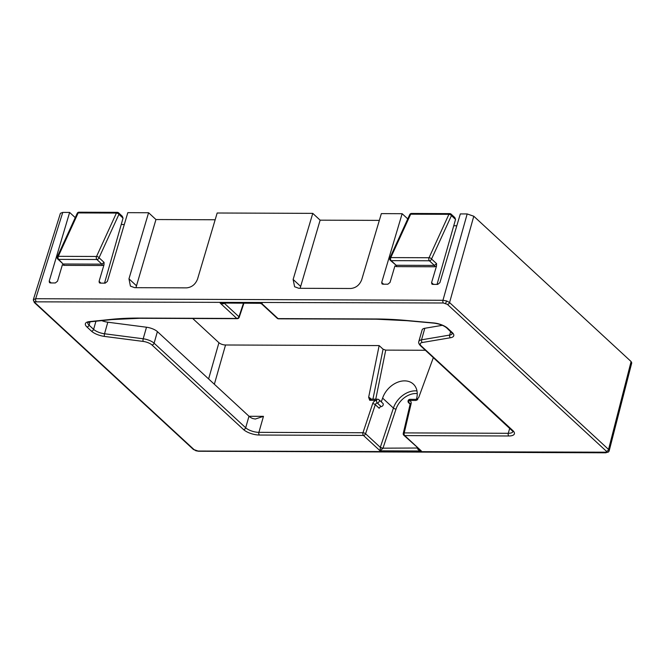 <?xml version="1.0" encoding="UTF-8"?>
<svg xmlns="http://www.w3.org/2000/svg" width="665" height="665" viewBox="0 0 665 665"><rect width="100%" height="100%" fill="white"/><g stroke="black" fill="none" stroke-linecap="round" stroke-linejoin="round"><path stroke-width="1" d="M33.341 299.641L35.686 298.726L442.957 300.281L446.614 300.937L449.565 302.558A1.995 1.48 132.7 0 1 447.387 304.362L443.422 302.991L34.821 301.835L35.137 302.799L194.122 449.673L198.087 451.036L606.688 452.192L606.372 451.236L447.387 304.362M101.745 320.63A9.983 3.757 -164.1 0 0 107.813 322.209L104.521 333.772L143.199 338.776L146.491 327.222A9.983 3.757 15.9 0 1 157.397 331.619L154.105 343.182L245.684 427.778L248.976 416.224A9.983 3.757 -164.1 0 0 252.542 418.493L255.277 419.041L263.465 416.34L258.901 432.35L362.965 432.74L372.674 403.647A3.99 2.968 132.7 0 1 376.631 400.305A1.995 1.022 84.4 0 0 377.271 402.982A1.995 1.48 -47.3 0 0 375.293 404.653L365.575 433.746L380.305 447.354L393.414 408.077L382.616 398.102L381.269 401.876M146.491 327.222L107.813 322.209M248.976 416.224L157.397 331.619M224.221 303.165C223.615 304.03 222.251 303.988 220.123 303.032L261.387 303.19L278.07 318.601L375.9 318.976A201.603 75.968 15.9 0 1 406.564 320.48L433.638 322.932A11.978 4.514 15.9 0 1 447.686 328.319L452.217 332.508A11.978 4.514 15.9 0 1 450.513 337.737L422.4 342.492A1.995 1.455 -99.6 0 1 421.527 339.832A9.983 3.757 15.9 0 0 418.825 341.486L422.117 329.931A9.983 3.757 15.9 0 1 424.819 328.277L421.527 339.832L449.64 335.077L450.654 331.536M442.366 325.31L424.819 328.277M433.347 357.612L418.701 397.537L415.966 400.455L417.745 399.59M379.341 220.389L320.131 220.165L312.766 213.365L217.172 213L197.538 279.084C195.427 284.396 191.786 287.322 186.607 287.87L134.654 287.671L130.423 286.125L128.96 278.826L148.594 212.742L127.813 212.659L107.389 281.386L105.203 283.149L100.216 283.124L99.368 282.816L99.077 281.362L103.981 264.836L102.119 265.51L63.882 265.36A0.998 0.549 90.2 0 0 63.89 265.343A0.998 0.549 90.2 0 0 63.649 264.005L101.886 264.146L104.081 262.401L103.981 264.836M407.761 218.901L402.134 213.706L381.344 213.623L361.71 279.707C359.607 285.019 355.958 287.945 350.779 288.494L298.826 288.294L294.603 286.748L293.132 279.45L312.766 213.365M456.797 225.768L453.746 225.751M443.422 302.991A1.995 1.106 90.2 0 1 442.957 300.281L467.179 213.947L460.321 213.922L439.898 282.65L437.711 284.412L432.724 284.387L431.876 284.08L431.585 282.625L436.489 266.1L434.627 266.773L396.39 266.623A0.998 0.549 90.2 0 0 396.398 266.607L394.927 265.942L390.023 282.467L387.836 284.221L382.849 284.204L382.001 283.889L381.71 282.434L402.134 213.706M467.179 213.947L473.788 216.233L449.565 302.558L608.55 449.432L609.074 451.02A1.995 1.829 -142.9 0 1 608.783 451.618L608.783 451.618A1.995 1.829 -142.9 0 1 606.688 452.192M606.372 451.236A1.995 1.48 132.7 0 0 608.55 449.432L631.102 361.552L473.788 216.233M631.102 361.552L631.75 362.891L609.19 450.795M33.35 299.599L60.424 213.29L62.759 212.409L35.686 298.726A1.995 1.106 90.2 0 0 36.159 301.445M75.253 217.638L69.626 212.434L62.759 212.409M124.297 224.504L121.238 224.487M215.161 219.766L155.959 219.541L148.594 212.742M208.611 378.934L218.926 342.716L192.709 318.493M218.926 342.716A4.988 1.879 -164.1 0 0 225.535 344.994L379.15 345.584L383.073 349.208L385.725 350.123L375.758 399.208M425.401 350.272L385.725 350.123M69.626 212.434L49.202 281.17L49.493 282.625L50.341 282.941L55.328 282.957L57.514 281.204L62.419 264.678L63.882 265.36M370.912 399.407L369.715 400.28L368.643 397.346L379.15 345.584M104.53 283.14A4.988 2.76 -89.8 0 1 104.555 283.049L123.042 218.145L122.31 216.283L118.619 212.867A1.995 1.48 132.7 0 1 118.927 214.346L99.043 257.746L104.081 262.401M434.627 266.773A0.998 0.549 90.2 0 0 434.636 266.756A0.998 0.549 90.2 0 0 434.395 265.41L429.382 260.78L391.145 260.638A1.995 1.48 132.7 0 1 390.297 260.323L396.157 265.269L434.395 265.41L436.589 263.664L436.489 266.1M437.038 284.404A4.988 2.76 -89.8 0 1 437.063 284.312L455.55 219.408L454.81 217.546L451.128 214.138A1.995 1.48 132.7 0 1 451.435 215.61L431.552 259.009L436.589 263.664M155.959 219.541L135.943 287.671M320.131 220.165L300.115 288.294M416.448 399.366L416.714 398.235A20.49 15.22 -47.3 0 0 413.298 384.071A20.49 15.22 -47.3 0 0 396.473 382.741A20.49 15.22 -47.3 0 0 382.616 398.102M62.801 263.689L58.636 259.375A1.995 1.48 132.7 0 1 57.788 259.059L62.809 263.697M372.674 403.647A1.995 0.69 18.5 0 1 375.293 404.653L379.216 408.285A1.995 1.48 132.7 0 1 381.195 406.614A1.995 1.48 -47.3 0 0 383.023 405.284A1.995 1.48 -47.3 0 0 382.89 403.372L378.967 399.748A1.995 1.48 132.7 0 1 379.274 401.219A1.995 1.48 132.7 0 1 377.271 402.982L381.195 406.614M415.966 400.455L409.05 400.43A1.995 1.172 96.4 0 0 409.366 403.106A1.995 1.48 132.7 0 1 408.676 402.807L410.147 404.162M422.4 342.492A7.988 3.009 -164.1 0 0 421.261 345.975L512.848 430.579A11.978 4.514 15.9 0 1 508.758 435.982L404.702 435.583A1.995 1.48 132.7 0 1 403.854 435.276L421.386 451.003C418.925 450.371 417.645 449.498 417.57 448.393L417.587 448.301A1.995 0.806 -166.7 0 0 417.919 448.268M417.238 393.597A18.495 13.741 -47.3 0 0 396.032 409.083L382.949 448.268L380.122 450.845L380.305 447.354A1.995 0.615 16.5 0 0 382.949 448.268M368.643 397.346L369.715 397.778A1.995 1.48 132.7 0 0 370.064 399.1L377.62 399.216A1.995 1.106 -89.8 0 0 376.631 400.305L369.715 400.28M417.213 399.366L410.039 399.341A1.995 1.106 -89.8 0 0 409.05 400.43A3.99 2.968 132.7 0 1 411.086 403.796L404.229 432.898A1.995 1.106 90.2 0 0 404.702 435.583L421.386 451.003L380.122 450.845L363.439 435.425L259.383 435.035A11.978 4.514 15.9 0 1 243.515 429.557L151.936 344.952A7.988 3.009 -164.1 0 0 143.216 341.428L104.53 336.424A11.978 4.514 15.9 0 1 91.446 331.137L86.916 326.947A11.978 4.514 15.9 0 1 89.359 321.619L111.329 319.358A201.603 75.968 15.9 0 1 138.985 318.078L236.806 318.452L220.123 303.032L262.16 303.307M417.57 448.393A1.995 0.732 -168.6 0 0 418.002 448.343M417.653 448.019L382.982 448.168A1.995 0.69 18.5 0 1 380.363 447.163M102.119 265.51A0.998 0.549 90.2 0 0 102.127 265.493A0.998 0.549 90.2 0 0 101.886 264.146L96.882 259.516L58.636 259.375A1.995 1.106 90.2 0 1 58.163 256.69A1.995 1.106 90.2 0 1 58.296 256.324A1.995 1.056 -155.4 0 0 57.331 256.765A1.995 1.056 -155.4 0 0 57.281 256.939M96.4 256.831A1.995 1.106 -89.8 0 1 96.533 256.474A1.995 1.056 24.6 0 1 99.043 257.746A1.995 1.48 -47.3 0 1 96.882 259.516A1.995 1.106 -89.8 0 1 96.4 256.831M428.908 258.095A1.995 1.106 -89.8 0 1 429.041 257.737A1.995 1.056 24.6 0 1 431.552 259.009A1.995 1.48 -47.3 0 1 429.382 260.78A1.995 1.106 -89.8 0 1 428.908 258.095M396.398 266.607A0.998 0.549 90.2 0 0 396.157 265.269L391.145 260.638A1.995 1.106 90.2 0 1 390.671 257.954A1.995 1.106 90.2 0 1 390.804 257.588L429.041 257.737L448.917 214.329L410.679 214.188L390.804 257.588A1.995 1.056 -155.4 0 0 389.84 258.028A1.995 1.056 -155.4 0 0 389.79 258.203M605.35 452.591A1.995 1.106 90.2 0 0 605.857 452.807L608.783 451.618L609.198 450.754M446.614 300.937L445.617 303.398M194.122 449.673A1.995 1.48 132.7 0 1 193.274 449.357L195.892 450.637M193.274 449.357L34.289 302.484A1.995 1.48 132.7 0 0 35.137 302.799M33.474 299.366A1.995 1.829 37.1 0 0 34.821 301.835M58.296 256.324L96.533 256.474L116.417 213.066L78.171 212.925L58.296 256.324M410.18 403.854L409.366 403.106A1.995 1.48 -47.3 0 1 410.056 403.414L410.13 404.245A1.995 0.806 -166.7 0 1 411.086 403.796M410.13 404.245L403.264 433.347A1.995 0.806 -166.7 0 1 404.229 432.898L508.284 433.297L509.739 428.177M225.535 344.994L214.354 384.245M249.051 416.29L263.465 416.34M90.033 321.835L89.085 325.177L93.615 329.366L95.935 321.228M99.077 281.362L100.997 283.132M123.042 218.145L118.927 214.346A1.995 1.056 24.6 0 0 116.417 213.066A1.995 1.106 -89.8 0 1 117.273 212.343L79.035 212.193A1.995 1.106 90.2 0 0 78.171 212.925A1.995 1.056 -155.4 0 0 77.207 213.357L57.331 256.765A1.995 1.995 0 0 0 57.788 259.059M431.585 282.625L433.505 284.396M455.55 219.408L451.435 215.61A1.995 1.056 24.6 0 0 448.917 214.329A1.995 1.106 -89.8 0 1 449.773 213.606L411.535 213.457A1.995 1.106 90.2 0 0 410.679 214.188A1.995 1.056 -155.4 0 0 409.715 214.62L389.84 258.028A1.995 1.995 0 0 0 390.297 260.323M381.71 282.434L383.622 284.204M49.202 281.17L51.122 282.941M128.96 278.826L136.317 285.626M293.132 279.45L300.497 286.249M380.621 401.278L381.56 401.286M450.513 337.737A1.995 1.455 -99.6 0 1 449.64 335.077A9.983 3.757 -164.1 0 0 452.333 333.473M508.758 435.982A1.995 1.106 -89.8 0 1 508.284 433.297A9.983 3.757 -164.1 0 0 512.964 431.543M87.797 322.475L87.772 322.542A9.983 3.757 -164.1 0 0 89.085 325.177A1.995 1.48 -47.3 0 1 86.916 326.947M91.446 331.137A1.995 1.48 -47.3 0 0 93.615 329.366A9.983 3.757 -164.1 0 0 104.521 333.772A1.995 0.682 -82.6 0 0 104.53 336.424M143.216 341.428A1.995 0.682 -82.6 0 1 143.199 338.776A9.983 3.757 15.9 0 1 154.105 343.182A1.995 1.48 -47.3 0 1 151.936 344.952M243.515 429.557A1.995 1.48 -47.3 0 0 245.684 427.778A9.983 3.757 -164.1 0 0 258.901 432.35A1.995 1.106 -89.8 0 0 259.383 435.035M369.715 397.778L371.253 399.191M372.924 399.2L383.073 349.208M363.439 435.425A1.995 1.106 -89.8 0 1 362.965 432.74A1.995 0.69 18.5 0 1 365.575 433.746A1.995 1.48 -47.3 0 1 363.439 435.425M89.359 321.619A1.995 1.347 84.1 0 0 90.066 321.827L112.044 319.566L139.484 318.294L237.305 318.668A1.995 1.106 -89.8 0 1 236.806 318.452A1.995 1.48 -47.3 0 0 238.951 316.773L243.432 303.34M111.329 319.358A1.995 1.347 84.1 0 0 112.044 319.566M138.985 318.078A1.995 1.106 90.2 0 0 139.484 318.294M260.381 303.398L261.636 303.897L277.222 318.294A1.995 1.48 132.7 0 0 278.07 318.601A1.995 1.106 90.2 0 0 278.569 318.826L376.398 319.192L406.889 320.688L433.971 323.14C439.598 323.913 443.888 325.534 446.838 328.011L452.35 333.431M375.9 318.976A1.995 1.106 90.2 0 0 376.398 319.192M447.686 328.319A1.995 1.48 132.7 0 1 446.838 328.011M452.217 332.508A1.995 1.48 132.7 0 1 451.369 332.201M421.261 345.975A1.995 1.48 132.7 0 1 420.413 345.667L512.973 431.494M512.848 430.579A1.995 1.48 132.7 0 1 512 430.263M198.087 451.036A1.995 1.106 90.2 0 0 198.586 451.252L605.857 452.807M396.032 409.083A1.995 0.69 18.5 0 1 393.414 408.077A20.49 15.22 132.7 0 1 416.972 390.929M224.329 303.265L238.951 316.773A1.995 0.69 -161.5 0 1 239.209 317.305L243.872 303.34M378.967 399.748A1.995 1.995 0 0 0 377.62 399.216M410.039 399.341A1.995 1.995 0 0 0 408.676 402.807M87.772 322.542L90.066 321.827M418.825 341.486C418.335 342.608 418.867 343.996 420.413 345.667M33.358 299.599L34.289 302.484M195.751 450.745L198.586 451.252M411.535 213.457A1.995 1.995 0 0 0 409.715 214.62M451.128 214.138A1.995 1.995 0 0 0 449.773 213.606M118.619 212.867A1.995 1.995 0 0 0 117.273 212.343M79.035 212.193A1.995 1.995 0 0 0 77.207 213.357M403.264 433.347A1.995 1.995 0 0 0 403.854 435.276M237.305 318.668A1.995 1.995 0 0 0 239.209 317.305M277.222 318.294A1.995 1.995 0 0 0 278.569 318.826"/></g></svg>
